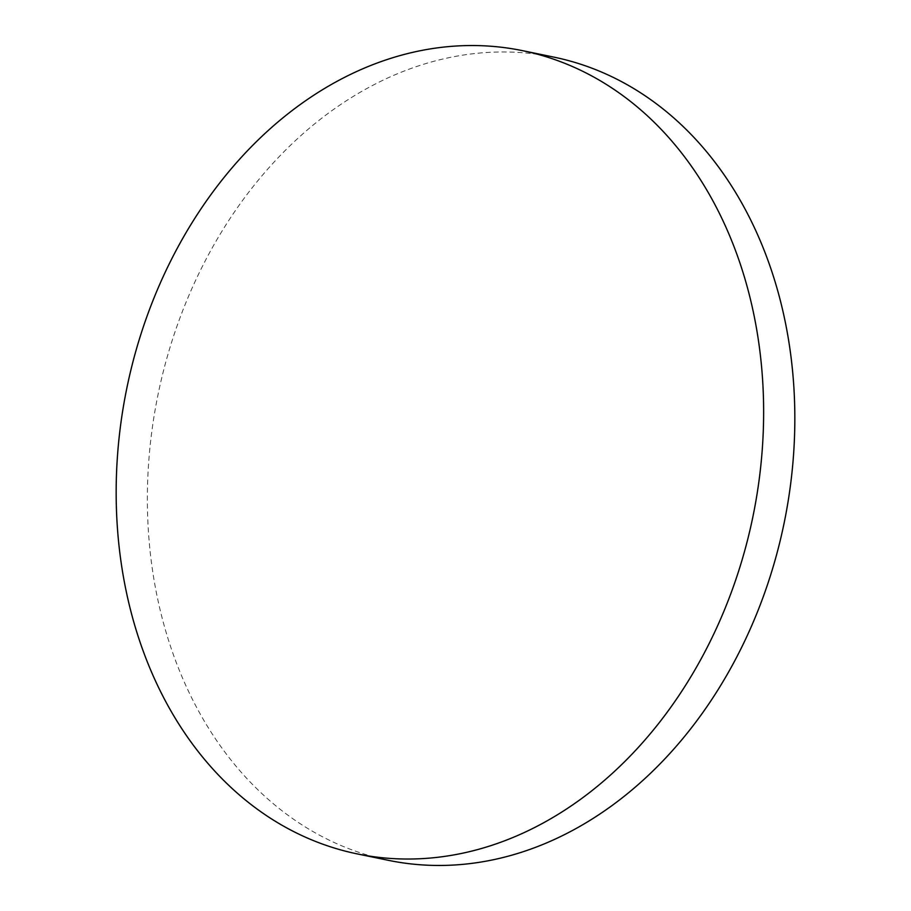 <?xml version="1.0" encoding="UTF-8"?>
<svg xmlns="http://www.w3.org/2000/svg" width="911" height="911" viewBox="0 0 911 911"><rect width="100%" height="100%" fill="white"/><g stroke="black" fill="none" stroke-linecap="round" stroke-linejoin="round"><path stroke-width="0.68" stroke-dasharray="4.55 3.42" d="M553.865 57.12A410.03 319.556 -78.4 0 0 344.153 102.203A410.03 319.556 -78.4 0 0 148.208 528.129A410.03 319.556 -78.4 0 0 388.337 860.314"/><path stroke-width="1.37" d="M566.847 808.797A410.03 319.556 -78.4 0 0 762.792 382.871A410.03 319.556 -78.4 0 0 522.663 50.686A410.03 319.556 -78.4 0 0 312.951 95.769A410.03 319.556 -78.4 0 0 117.007 521.696A410.03 319.556 -78.4 0 0 357.135 853.88A410.03 319.556 -78.4 0 0 566.847 808.797M357.135 853.88L388.337 860.314A410.03 319.556 -78.4 0 0 598.049 815.231A410.03 319.556 -78.4 0 0 793.993 389.304A410.03 319.556 -78.4 0 0 553.865 57.12L522.663 50.686"/></g></svg>
